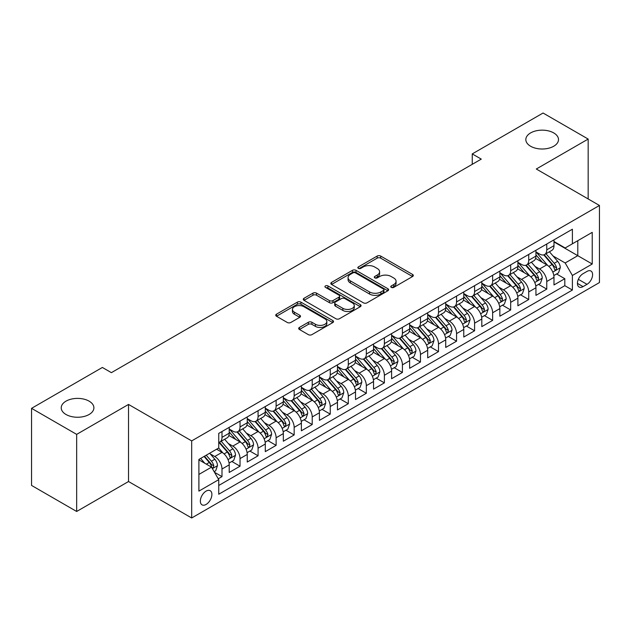 <?xml version="1.0" encoding="UTF-8"?>
<svg xmlns="http://www.w3.org/2000/svg" width="631" height="631" viewBox="0 0 631 631"><rect width="100%" height="100%" fill="white"/><g stroke="black" fill="none" stroke-linecap="round" stroke-linejoin="round"><path stroke-width="0.95" d="M391.283 287.381A1.751 1.01 0 0 0 393.768 287.381L412.579 276.512A2.508 1.443 0 0 0 413.313 275.495A2.508 1.443 0 0 0 412.579 274.469L380.706 256.068A2.508 1.443 0 0 0 377.164 256.068L358.345 266.929A1.751 1.01 0 0 0 357.832 267.647A1.751 1.01 0 0 0 358.345 268.356A1.751 1.01 0 0 0 360.822 268.356L363.259 266.952A8.014 4.63 0 0 1 374.593 266.952L377.251 268.49A8.014 4.63 0 0 1 379.602 271.756A8.014 4.63 0 0 1 377.251 275.029L374.814 276.433A1.751 1.01 0 0 0 374.301 277.151A1.751 1.01 0 0 0 374.814 277.869A1.751 1.01 0 0 0 377.299 277.869L379.728 276.465A8.014 4.63 0 0 1 391.062 276.465L393.72 277.995A8.014 4.63 0 0 1 396.071 281.268A8.014 4.63 0 0 1 393.72 284.542L391.283 285.946A1.751 1.01 0 0 0 390.77 286.663A1.751 1.01 0 0 0 391.283 287.381L391.283 285.946M89.105 401.15A16.327 9.426 0 0 0 71.311 399.107A16.327 9.426 0 0 0 61.231 407.823A16.327 9.426 0 0 0 66.01 414.488A16.327 9.426 0 0 0 83.813 416.531A16.327 9.426 0 0 0 93.893 407.823A16.327 9.426 0 0 0 89.105 401.15M553.71 132.912A16.327 9.426 0 0 0 535.916 130.869A16.327 9.426 0 0 0 525.836 139.585A16.327 9.426 0 0 0 530.616 146.25A16.327 9.426 0 0 0 548.41 148.293A16.327 9.426 0 0 0 558.498 139.585A16.327 9.426 0 0 0 553.71 132.912M206.116 504.437A8.164 4.717 120 0 0 211.448 497.244A8.164 4.717 120 0 0 210.194 490.697A8.164 4.717 120 0 0 206.116 491.107A8.164 4.717 120 0 0 200.784 498.301A8.164 4.717 120 0 0 202.03 504.839A8.164 4.717 120 0 0 206.116 504.437M299.417 327.434A2.508 1.443 0 0 0 298.684 328.459A2.508 1.443 0 0 0 299.417 329.477L308.354 334.643A2.508 1.443 0 0 0 311.895 334.643L332.797 322.575A2.508 1.443 0 0 0 333.531 321.558A2.508 1.443 0 0 0 332.797 320.532L300.916 302.131A2.508 1.443 0 0 0 297.375 302.131L276.481 314.191A2.508 1.443 0 0 0 275.747 315.216A2.508 1.443 0 0 0 276.481 316.241L287.279 322.473A2.508 1.443 0 0 0 290.828 322.473L299.764 317.314A2.508 1.443 0 0 0 300.498 316.289A2.508 1.443 0 0 0 299.764 315.263L294.409 312.171A6.696 3.865 0 0 1 292.445 309.435A6.696 3.865 0 0 1 296.586 305.861A6.696 3.865 0 0 1 303.882 306.705L324.87 318.821A6.696 3.865 0 0 1 326.834 321.558A6.696 3.865 0 0 1 322.701 325.131A6.696 3.865 0 0 1 315.397 324.287L311.895 322.267A2.508 1.443 0 0 0 308.354 322.267L299.417 327.434L299.417 329.477M128.527 404.432L76.659 434.38L31.55 408.344L31.55 485.428L76.659 511.473L128.527 481.524L191.682 517.98L191.682 440.895L128.527 404.432L128.527 481.524M588.171 198.962L588.171 139.065L536.303 169.013L599.45 205.469L191.682 440.895M588.171 139.065L543.062 113.02L472.248 153.909L472.248 164.32M31.55 408.344L102.372 367.455L111.387 372.661L481.272 159.115L472.248 153.909M363.44 302.841A2.508 1.443 0 0 0 366.982 302.841L387.876 290.781A2.508 1.443 0 0 0 388.609 289.755A2.508 1.443 0 0 0 387.876 288.73L355.994 270.328A2.508 1.443 0 0 0 352.453 270.328L331.559 282.396A2.508 1.443 0 0 0 330.825 283.414A2.508 1.443 0 0 0 331.559 284.439L363.44 302.841M326.148 287.76A1.751 1.01 0 0 1 327.931 288.004L327.931 285.922L360.34 304.631A2.508 1.443 0 0 1 361.074 305.656A2.508 1.443 0 0 1 360.34 306.674L339.439 318.742A2.508 1.443 0 0 1 335.897 318.742L304.016 300.34L304.016 298.289A2.508 1.443 0 0 0 303.282 299.315A2.508 1.443 0 0 0 304.016 300.34M304.016 298.289L312.96 293.131A2.508 1.443 0 0 1 316.502 293.131L329.429 300.593A2.508 1.443 0 0 0 332.971 300.593L338.91 297.169A2.508 1.443 0 0 0 339.644 296.144A2.508 1.443 0 0 0 338.91 295.127L325.446 287.35A1.751 1.01 0 0 1 324.933 286.64A1.751 1.01 0 0 1 326.014 285.701A1.751 1.01 0 0 1 327.931 285.922M218.247 478.787L221.994 476.626L214.508 472.303M210.249 453.902L214.777 456.521A10.206 5.892 60 0 1 221.994 469.022L229.211 464.85L229.211 472.461L240.032 466.206L231.829 461.466M228.288 443.49L232.815 446.101A10.206 5.892 60 0 1 240.032 458.603L247.249 454.438L247.249 462.042L258.079 455.787L249.868 451.055M246.335 433.071L250.862 435.69A10.206 5.892 60 0 1 258.079 448.184L265.296 444.019L265.296 451.622L276.118 445.376L267.915 440.635M264.373 422.652L268.901 425.27A10.206 5.892 60 0 1 276.118 437.772L283.335 433.6L283.335 441.211L294.164 434.956L285.953 430.216M282.42 412.24L286.947 414.851A10.206 5.892 60 0 1 294.164 427.353L301.381 423.188L301.381 430.792L312.211 424.537L304 419.796M300.459 401.821L304.994 404.432A10.206 5.892 60 0 1 312.211 416.933L319.428 412.769L319.428 420.372L330.25 414.125L322.039 409.385M318.505 391.401L323.033 394.02A10.206 5.892 60 0 1 330.25 406.522L337.467 402.349L337.467 409.953L348.296 403.706L340.085 398.966M336.544 380.982L341.079 383.601A10.206 5.892 60 0 1 348.296 396.102L355.513 391.938L355.513 399.541L366.335 393.287L358.124 388.546M354.59 370.571L359.118 373.181A10.206 5.892 60 0 1 366.335 385.683L373.552 381.518L373.552 389.122L384.382 382.875L376.171 378.135M372.629 360.151L377.164 362.77A10.206 5.892 60 0 1 384.382 375.271L391.599 371.099L391.599 378.703L402.42 372.456L394.209 367.715M390.676 349.732L395.203 352.35A10.206 5.892 60 0 1 402.42 364.852L409.637 360.687L409.637 368.291L420.467 362.036L412.256 357.296M408.714 339.32L413.25 341.931A10.206 5.892 60 0 1 420.467 354.433L427.684 350.268L427.684 357.872L438.506 351.625L430.295 346.884M426.761 328.901L431.288 331.52A10.206 5.892 60 0 1 438.506 344.013L445.723 339.849L445.723 347.452L456.552 341.205L448.341 336.465M444.8 318.481L449.335 321.1A10.206 5.892 60 0 1 456.552 333.602L463.769 329.429L463.769 337.041L474.591 330.786L466.38 326.046M462.846 308.07L467.374 310.681A10.206 5.892 60 0 1 474.591 323.182L481.808 319.018L481.808 326.621L492.637 320.367L484.427 315.634M480.885 297.651L485.42 300.261A10.206 5.892 60 0 1 492.637 312.763L499.855 308.598L499.855 316.202L510.676 309.955L502.473 305.215M498.932 287.231L503.459 289.85A10.206 5.892 60 0 1 510.676 302.352L517.893 298.179L517.893 305.783L528.723 299.536L520.512 294.795M516.978 276.82L521.506 279.43A10.206 5.892 60 0 1 528.723 291.932L535.94 287.768L535.94 295.371L546.761 289.116L546.761 281.513A10.206 5.892 -120 0 0 539.544 269.011L535.017 266.4M538.558 284.376L546.761 289.116M229.211 464.85A10.206 5.892 -120 0 0 221.994 452.356L216.583 449.225M247.249 454.438A10.206 5.892 -120 0 0 240.032 441.937L228.879 435.493M265.296 444.019A10.206 5.892 -120 0 0 258.079 431.517L246.918 425.073M283.335 433.6A10.206 5.892 -120 0 0 276.118 421.106L264.965 414.662M301.381 423.188A10.206 5.892 -120 0 0 294.164 410.686L283.003 404.242M319.428 412.769A10.206 5.892 -120 0 0 312.211 400.267L301.05 393.823M337.467 402.349A10.206 5.892 -120 0 0 330.25 389.848L319.089 383.411M355.513 391.938A10.206 5.892 -120 0 0 348.296 379.436L337.135 372.992M373.552 381.518A10.206 5.892 -120 0 0 366.335 369.017L355.174 362.573M391.599 371.099A10.206 5.892 -120 0 0 384.382 358.597L373.221 352.161M409.637 360.687A10.206 5.892 -120 0 0 402.42 348.186L391.267 341.742M427.684 350.268A10.206 5.892 -120 0 0 420.467 337.766L409.306 331.322M445.723 339.849A10.206 5.892 -120 0 0 438.506 327.347L427.353 320.911M463.769 329.429A10.206 5.892 -120 0 0 456.552 316.936L445.391 310.491M481.808 319.018A10.206 5.892 -120 0 0 474.591 306.516L463.438 300.072M499.855 308.598A10.206 5.892 -120 0 0 492.637 296.097L481.477 289.653M517.893 298.179A10.206 5.892 -120 0 0 510.676 285.685L499.523 279.241M535.94 287.768A10.206 5.892 -120 0 0 528.723 275.266L517.562 268.822M587.004 271.409L583.028 273.704A7.911 4.567 120 0 0 577.862 280.669A7.911 4.567 120 0 0 579.077 287.01A7.911 4.567 120 0 0 583.028 286.616L587.004 284.329A7.911 4.567 120 0 0 592.17 277.356A7.911 4.567 120 0 0 590.955 271.022A7.911 4.567 120 0 0 587.004 271.409M191.682 517.98L599.45 282.554L599.45 205.469M198.899 474.433L211.527 467.145L218.744 479.647L218.744 494.231L572.388 290.055L572.388 275.471L565.171 262.969L553.064 255.981M218.744 479.647L198.899 491.107L198.899 459.439L218.744 447.978L218.744 433.394L572.388 229.219L572.388 243.803L592.233 232.35L592.233 264.018L572.388 275.471M229.211 429.017L232.815 431.099A10.206 5.892 60 0 0 237.919 431.604L245.136 427.439A10.206 5.892 -120 0 0 247.249 422.77L247.249 416.933M247.249 418.605L250.862 420.688A10.206 5.892 60 0 0 255.965 421.192L263.182 417.02A10.206 5.892 -120 0 0 265.296 412.351L265.296 406.522M265.296 408.186L268.901 410.268A10.206 5.892 60 0 0 274.004 410.773L281.221 406.609A10.206 5.892 -120 0 0 283.335 401.931L283.335 396.102M283.335 397.767L286.947 399.849A10.206 5.892 60 0 0 292.05 400.354L299.268 396.189A10.206 5.892 -120 0 0 301.381 391.52L301.381 385.683M301.381 387.347L304.994 389.437A10.206 5.892 60 0 0 310.097 389.942L317.314 385.77A10.206 5.892 -120 0 0 319.428 381.1L319.428 375.264M319.428 376.936L323.033 379.018A10.206 5.892 60 0 0 328.136 379.523L335.353 375.358A10.206 5.892 -120 0 0 337.467 370.681L337.467 364.852M337.467 366.516L341.079 368.599A10.206 5.892 60 0 0 346.182 369.103L353.399 364.939A10.206 5.892 -120 0 0 355.513 360.269L355.513 354.433M355.513 356.097L359.118 358.187A10.206 5.892 60 0 0 364.221 358.692L371.438 354.519A10.206 5.892 -120 0 0 373.552 349.85L373.552 344.013M373.552 345.685L377.164 347.768A10.206 5.892 60 0 0 382.268 348.273L389.485 344.108A10.206 5.892 -120 0 0 391.599 339.431L391.599 333.602M391.599 335.266L395.203 337.348A10.206 5.892 60 0 0 400.306 337.853L407.523 333.689A10.206 5.892 -120 0 0 409.637 329.019L409.637 323.182M409.637 324.847L413.25 326.929A10.206 5.892 60 0 0 418.353 327.442L425.57 323.269A10.206 5.892 -120 0 0 427.684 318.6L427.684 312.763M427.684 314.435L431.288 316.517A10.206 5.892 60 0 0 436.392 317.022L443.609 312.858A10.206 5.892 -120 0 0 445.723 308.18L445.723 302.352M445.723 304.016L449.335 306.098A10.206 5.892 60 0 0 454.438 306.603L461.655 302.438A10.206 5.892 -120 0 0 463.769 297.761L463.769 291.932M463.769 293.596L467.374 295.679A10.206 5.892 60 0 0 472.477 296.184L479.694 292.019A10.206 5.892 -120 0 0 481.808 287.35L481.808 281.513M481.808 283.185L485.42 285.267A10.206 5.892 60 0 0 490.524 285.772L497.741 281.6A10.206 5.892 -120 0 0 499.855 276.93L499.855 271.093M499.855 272.766L503.459 274.848A10.206 5.892 60 0 0 508.562 275.353L515.779 271.188A10.206 5.892 -120 0 0 517.893 266.511L517.893 260.682M517.893 262.346L521.506 264.428A10.206 5.892 60 0 0 526.609 264.933L533.826 260.769A10.206 5.892 -120 0 0 535.94 256.099L535.94 250.262M218.744 485.476L564.808 285.685L564.808 278.705L553.979 284.952L553.979 277.348A10.206 5.892 -120 0 0 546.761 264.846L535.609 258.402M535.94 251.927L539.544 254.017A10.206 5.892 -120 0 0 544.648 254.522A10.206 5.892 -120 0 0 546.761 249.844L546.761 244.016M544.648 254.522L551.865 250.349A10.206 5.892 -120 0 0 553.979 245.68L553.979 239.843M221.994 431.517L221.994 437.354A10.206 5.892 60 0 1 219.88 442.023A10.206 5.892 60 0 1 218.744 442.434M219.88 442.023L227.097 437.859A10.206 5.892 -120 0 0 229.211 433.189L229.211 427.353M240.032 421.098L240.032 426.935A10.206 5.892 60 0 1 237.919 431.604M258.079 410.686L258.079 416.515A10.206 5.892 60 0 1 255.965 421.192M276.118 400.267L276.118 406.104A10.206 5.892 60 0 1 274.004 410.773M294.164 389.848L294.164 395.684A10.206 5.892 60 0 1 292.05 400.354M312.211 379.436L312.211 385.265A10.206 5.892 60 0 1 310.097 389.942M330.25 369.017L330.25 374.853A10.206 5.892 60 0 1 328.136 379.523M348.296 358.597L348.296 364.434A10.206 5.892 60 0 1 346.182 369.103M366.335 348.186L366.335 354.015A10.206 5.892 60 0 1 364.221 358.692M384.382 337.766L384.382 343.603A10.206 5.892 60 0 1 382.268 348.273M402.42 327.347L402.42 333.184A10.206 5.892 60 0 1 400.306 337.853M420.467 316.936L420.467 322.764A10.206 5.892 60 0 1 418.353 327.442M438.506 306.516L438.506 312.345A10.206 5.892 60 0 1 436.392 317.022M456.552 296.097L456.552 301.933A10.206 5.892 60 0 1 454.438 306.603M474.591 285.677L474.591 291.514A10.206 5.892 60 0 1 472.477 296.184M492.637 275.266L492.637 281.095A10.206 5.892 60 0 1 490.524 285.772M510.676 264.846L510.676 270.683A10.206 5.892 60 0 1 508.562 275.353M528.723 254.427L528.723 260.264A10.206 5.892 60 0 1 526.609 264.933M528.723 291.932L528.723 299.536M510.676 302.352L510.676 309.955M492.637 312.763L492.637 320.367M474.591 323.182L474.591 330.786M456.552 333.602L456.552 341.205M438.506 344.013L438.506 351.625M420.467 354.433L420.467 362.036M402.42 364.852L402.42 372.456M384.382 375.271L384.382 382.875M366.335 385.683L366.335 393.287M348.296 396.102L348.296 403.706M330.25 406.522L330.25 414.125M312.211 416.933L312.211 424.537M294.164 427.353L294.164 434.956M276.118 437.772L276.118 445.376M258.079 448.184L258.079 455.787M240.032 458.603L240.032 466.206M221.994 469.022L221.994 476.626M211.527 467.145L198.899 459.857M565.171 262.969L577.799 255.681L577.799 240.679L592.233 232.35M553.979 241.933L592.233 264.018M553.979 241.515L565.171 247.975L572.388 243.803M76.659 434.38L76.659 511.473M556.597 273.964L564.808 278.705M564.808 285.685L572.388 290.055M391.985 287.626L393.72 286.624A8.014 4.63 0 0 0 396.071 283.351L396.071 281.268M379.602 271.756L379.602 273.846A8.014 4.63 0 0 1 377.251 277.112L375.516 278.113M412.548 276.536L380.706 258.15A2.508 1.443 0 0 0 377.164 258.15L359.047 268.609M387.844 290.796L355.994 272.411A2.508 1.443 0 0 0 352.453 272.411L331.59 284.455M383.451 290.473A1.751 1.01 0 0 0 383.964 289.755A1.751 1.01 0 0 0 383.451 289.037L355.466 272.884A1.751 1.01 0 0 0 352.989 272.884L350.418 274.367A8.014 4.63 0 0 0 348.075 277.64A8.014 4.63 0 0 0 350.418 280.913L369.545 291.956A8.014 4.63 0 0 0 380.879 291.956L383.451 290.473L383.451 292.555A1.751 1.01 0 0 0 383.964 291.837L383.964 289.755M348.075 277.64L348.075 279.722A8.014 4.63 0 0 0 350.418 282.996L350.418 280.913M383.451 292.555L380.879 294.038A8.014 4.63 0 0 1 369.545 294.038L350.418 282.996M304.055 300.356L312.96 295.213L312.96 293.131M339.644 296.144L339.644 298.226A2.508 1.443 0 0 1 338.91 299.252L332.971 302.675A2.508 1.443 0 0 1 329.429 302.675L316.502 295.213A2.508 1.443 0 0 0 312.96 295.213M327.931 288.004L360.301 306.698M342.846 308.338A6.696 3.865 0 0 0 350.15 309.174A6.696 3.865 0 0 0 354.283 305.601A6.696 3.865 0 0 0 352.327 302.872L344.928 298.597A2.508 1.443 0 0 0 341.387 298.597L335.455 302.028A2.508 1.443 0 0 0 334.722 303.046A2.508 1.443 0 0 0 335.455 304.071L342.846 308.338L342.846 310.42A6.696 3.865 0 0 0 350.15 311.264A6.696 3.865 0 0 0 354.283 307.683L354.283 305.601M334.722 303.046L334.722 305.128A2.508 1.443 0 0 0 335.455 306.153L335.455 304.071M342.846 310.42L335.455 306.153M326.834 321.558L326.834 323.64A6.696 3.865 0 0 1 322.701 327.213A6.696 3.865 0 0 1 315.397 326.377L311.895 324.358A2.508 1.443 0 0 0 308.354 324.358L299.449 329.5M292.445 309.435L292.445 311.525A6.696 3.865 0 0 0 294.409 314.254L294.409 312.171M299.733 317.33L294.409 314.254M332.766 322.599L300.916 304.213A2.508 1.443 0 0 0 297.375 304.213L276.512 316.257L276.481 314.191M553.829 275.558L558.49 272.868L560.296 267.662A6.76 3.904 -120 0 0 557.662 261.313L549.42 251.769M547.771 265.509L537.991 254.19A19.522 11.271 -120 0 0 535.94 252.045M542.408 262.33L536.934 255.997A16.201 9.355 -120 0 0 535.94 254.908M543.733 254.885L552.07 264.539A6.76 3.904 60 0 1 554.483 269.2L554.972 269.997L555.887 269.871L556.645 267.946A6.76 3.904 -120 0 0 554.231 263.293L545.989 253.749M544.222 254.727L553.182 265.099A3.447 1.988 60 0 1 554.05 266.448L556.645 267.946M535.79 285.977L540.452 283.287L542.25 278.074A6.76 3.904 -120 0 0 539.623 271.724L531.373 262.18M529.725 275.921L519.944 264.602A19.522 11.271 -120 0 0 517.893 262.457M524.361 272.75L518.895 266.416A16.201 9.355 -120 0 0 517.893 265.328M525.686 265.304L534.023 274.958A6.76 3.904 60 0 1 536.437 279.612L536.926 280.416L537.841 280.29L538.606 278.366A6.76 3.904 -120 0 0 536.192 273.704L527.95 264.16M526.175 265.146L535.135 275.518A3.447 1.988 60 0 1 536.003 276.867L538.606 278.366M517.743 296.396L522.405 293.699L524.211 288.493A6.76 3.904 -120 0 0 521.577 282.144L513.334 272.6M511.678 286.34L501.905 275.021A19.522 11.271 -120 0 0 499.855 272.876M506.322 283.161L500.848 276.835A16.201 9.355 -120 0 0 499.855 275.747M507.647 275.723L515.984 285.378A6.76 3.904 60 0 1 518.398 290.031L518.887 290.836L519.802 290.702L520.559 288.785A6.76 3.904 -120 0 0 518.146 284.124L509.903 274.58M508.136 275.566L517.097 285.938A3.447 1.988 60 0 1 517.964 287.286L520.559 288.785M499.705 306.808L504.366 304.118L506.165 298.913A6.76 3.904 -120 0 0 503.538 292.563L495.288 283.019M493.639 296.759L483.859 285.441A19.522 11.271 -120 0 0 481.808 283.295M488.276 293.581L482.81 287.247A16.201 9.355 -120 0 0 481.808 286.159M489.601 286.135L497.938 295.789A6.76 3.904 60 0 1 500.351 300.451L500.84 301.247L501.755 301.121L502.521 299.197A6.76 3.904 -120 0 0 500.107 294.543L491.864 284.999M490.09 285.977L499.05 296.349A3.447 1.988 60 0 1 499.918 297.698L502.521 299.197M481.658 317.227L486.32 314.538L488.126 309.324A6.76 3.904 -120 0 0 485.491 302.983L477.249 293.431M475.593 307.179L465.82 295.852A19.522 11.271 -120 0 0 463.769 293.707M470.237 304L464.763 297.666A16.201 9.355 -120 0 0 463.769 296.578M471.562 296.554L479.899 306.209A6.76 3.904 60 0 1 482.313 310.862L482.802 311.667L483.717 311.54L484.474 309.616A6.76 3.904 -120 0 0 482.06 304.954L473.818 295.411M472.051 296.396L481.011 306.769A3.447 1.988 60 0 1 481.879 308.117L484.474 309.616M463.619 327.647L468.281 324.957L470.079 319.743A6.76 3.904 -120 0 0 467.445 313.394L459.202 303.85M457.554 317.59L447.773 306.272A19.522 11.271 -120 0 0 445.723 304.126M452.19 314.419L446.724 308.086A16.201 9.355 -120 0 0 445.723 306.997M453.515 306.974L461.853 316.628A6.76 3.904 60 0 1 464.266 321.282L464.755 322.086L465.67 321.96L466.427 320.035A6.76 3.904 -120 0 0 464.022 315.374L455.779 305.83M454.005 306.816L462.965 317.188A3.447 1.988 60 0 1 463.832 318.537L466.427 320.035M445.573 338.066L450.234 335.369L452.041 330.163A6.76 3.904 -120 0 0 449.406 323.813L441.164 314.27M439.507 328.01L429.735 316.691A19.522 11.271 -120 0 0 427.684 314.546M434.152 324.831L428.678 318.505A16.201 9.355 -120 0 0 427.684 317.417M435.477 317.385L443.814 327.039A6.76 3.904 60 0 1 446.22 331.701L446.716 332.505L447.631 332.371L448.389 330.447A6.76 3.904 -120 0 0 445.975 325.793L437.733 316.249M435.966 317.227L444.926 327.607A3.447 1.988 60 0 1 445.794 328.948L448.389 330.447M427.526 348.478L432.196 345.788L433.994 340.582A6.76 3.904 -120 0 0 431.359 334.233L423.117 324.689M421.469 338.429L411.688 327.11A19.522 11.271 -120 0 0 409.637 324.957M416.105 335.25L410.639 328.917A16.201 9.355 -120 0 0 409.637 327.828M417.43 327.805L425.767 337.459A6.76 3.904 60 0 1 428.181 342.12L428.67 342.917L429.585 342.791L430.342 340.866A6.76 3.904 -120 0 0 427.936 336.213L419.694 326.661M417.919 327.647L426.879 338.019A3.447 1.988 60 0 1 427.747 339.368L430.342 340.866M409.487 358.897L414.149 356.207L415.955 350.994A6.76 3.904 -120 0 0 413.321 344.644L405.078 335.1M403.422 348.84L393.649 337.522A19.522 11.271 -120 0 0 391.599 335.376M398.066 345.67L392.592 339.336A16.201 9.355 -120 0 0 391.599 338.248M399.391 338.224L407.729 347.878A6.76 3.904 60 0 1 410.134 352.532L410.631 353.336L411.546 353.21L412.303 351.286A6.76 3.904 -120 0 0 409.89 346.624L401.647 337.08M399.88 338.066L408.841 348.438A3.447 1.988 60 0 1 409.708 349.787L412.303 351.286M391.441 369.316L396.11 366.619L397.909 361.413A6.76 3.904 -120 0 0 395.274 355.064L387.032 345.52M385.383 359.26L375.603 347.941A19.522 11.271 -120 0 0 373.552 345.796M380.02 356.081L374.554 349.755A16.201 9.355 -120 0 0 373.552 348.667M381.345 348.635L389.682 358.29A6.76 3.904 60 0 1 392.096 362.951L392.585 363.756L393.499 363.622L394.257 361.697A6.76 3.904 -120 0 0 391.851 357.043L383.609 347.5M381.834 348.478L390.794 358.858A3.447 1.988 60 0 1 391.662 360.198L394.257 361.697M373.402 379.728L378.064 377.038L379.87 371.833A6.76 3.904 -120 0 0 377.235 365.483L368.993 355.939M367.337 369.679L357.564 358.361A19.522 11.271 -120 0 0 355.513 356.215M361.973 366.501L356.507 360.167A16.201 9.355 -120 0 0 355.513 359.078M363.306 359.055L371.643 368.709A6.76 3.904 60 0 1 374.049 373.371L374.546 374.167L375.461 374.041L376.218 372.116A6.76 3.904 -120 0 0 373.804 367.463L365.562 357.919M363.795 358.897L372.755 369.269A3.447 1.988 60 0 1 373.623 370.618L376.218 372.116M355.356 390.147L360.017 387.458L361.823 382.244A6.76 3.904 -120 0 0 359.189 375.895L350.946 366.351M349.298 380.091L339.517 368.772A19.522 11.271 -120 0 0 337.467 366.627M343.934 376.92L338.468 370.586A16.201 9.355 -120 0 0 337.467 369.498M345.26 369.474L353.597 379.128A6.76 3.904 60 0 1 356.01 383.782L356.499 384.587L357.414 384.46L358.171 382.536A6.76 3.904 -120 0 0 355.766 377.874L347.515 368.33M345.749 369.316L354.709 379.688A3.447 1.988 60 0 1 355.576 381.037L358.171 382.536M337.317 400.567L341.978 397.869L343.785 392.663A6.76 3.904 -120 0 0 341.15 386.314L332.908 376.77M331.251 390.51L321.479 379.192A19.522 11.271 -120 0 0 319.428 377.046M325.888 387.331L320.422 381.006A16.201 9.355 -120 0 0 319.428 379.917M327.213 379.894L335.558 389.54A6.76 3.904 60 0 1 337.964 394.201L338.461 395.006L339.368 394.872L340.133 392.955A6.76 3.904 -120 0 0 337.719 388.294L329.477 378.75M327.71 379.736L336.67 390.108A3.447 1.988 60 0 1 337.538 391.457L340.133 392.955M319.27 410.978L323.932 408.289L325.738 403.083A6.76 3.904 -120 0 0 323.104 396.733L314.861 387.189M313.213 400.93L303.432 389.611A19.522 11.271 -120 0 0 301.381 387.466M307.849 397.751L302.383 391.417A16.201 9.355 -120 0 0 301.381 390.329M309.174 390.305L317.511 399.959A6.76 3.904 60 0 1 319.925 404.621L320.414 405.417L321.329 405.291L322.086 403.367A6.76 3.904 -120 0 0 319.68 398.713L311.43 389.169M309.663 390.147L318.623 400.519A3.447 1.988 60 0 1 319.491 401.868L322.086 403.367M301.232 421.398L305.893 418.708L307.699 413.494A6.76 3.904 -120 0 0 305.065 407.145L296.822 397.601M295.166 411.341L285.393 400.022A19.522 11.271 -120 0 0 283.335 397.877M289.803 408.17L284.336 401.837A16.201 9.355 -120 0 0 283.335 400.748M291.128 400.724L299.473 410.379A6.76 3.904 60 0 1 301.878 415.032L302.375 415.837L303.282 415.711L304.047 413.786A6.76 3.904 -120 0 0 301.634 409.125L293.391 399.581M291.625 400.567L300.585 410.939A3.447 1.988 60 0 1 301.452 412.288L304.047 413.786M283.185 431.817L287.846 429.119L289.653 423.914A6.76 3.904 -120 0 0 287.018 417.564L278.776 408.02M277.127 421.76L267.347 410.442A19.522 11.271 -120 0 0 265.296 408.296M271.764 418.582L266.298 412.256A16.201 9.355 -120 0 0 265.296 411.167M273.089 411.144L281.426 420.798A6.76 3.904 60 0 1 283.84 425.452L284.329 426.256L285.244 426.122L286.001 424.206A6.76 3.904 -120 0 0 283.595 419.544L275.345 410M273.578 410.986L282.538 421.358A3.447 1.988 60 0 1 283.406 422.707L286.001 424.206M265.146 442.228L269.808 439.539L271.606 434.333A6.76 3.904 -120 0 0 268.98 427.984L260.729 418.44M259.081 432.18L249.308 420.861A19.522 11.271 -120 0 0 247.249 418.716M253.717 429.001L248.251 422.667A16.201 9.355 -120 0 0 247.249 421.579M255.042 421.555L263.387 431.21A6.76 3.904 60 0 1 265.793 435.871L266.29 436.668L267.197 436.542L267.962 434.617A6.76 3.904 -120 0 0 265.548 429.963L257.306 420.42M255.539 421.398L264.492 431.77A3.447 1.988 60 0 1 265.367 433.118L267.962 434.617M247.1 452.648L251.761 449.958L253.567 444.745A6.76 3.904 -120 0 0 250.933 438.403L242.69 428.851M241.042 442.599L231.261 431.273A19.522 11.271 -120 0 0 229.211 429.127M235.678 439.421L230.205 433.087A16.201 9.355 -120 0 0 229.211 431.998M237.004 431.975L245.341 441.629A6.76 3.904 60 0 1 247.754 446.291L248.243 447.087L249.158 446.961L249.915 445.036A6.76 3.904 -120 0 0 247.502 440.375L239.259 430.831M237.493 431.817L246.453 442.189A3.447 1.988 60 0 1 247.32 443.538L249.915 445.036M229.061 463.067L233.722 460.378L235.521 455.164A6.76 3.904 -120 0 0 232.894 448.815L224.644 439.271M222.995 453.011L218.681 448.018M217.632 449.84L216.93 449.027M218.957 442.394L227.294 452.048A6.76 3.904 60 0 1 229.708 456.702L230.197 457.507L231.112 457.38L231.877 455.456A6.76 3.904 -120 0 0 229.463 450.794L221.221 441.25M219.446 442.236L228.406 452.608A3.447 1.988 60 0 1 229.274 453.957L231.877 455.456M214.146 471.68L215.676 470.789L217.482 465.583A6.76 3.904 -120 0 0 214.848 459.234L209.658 453.224M204.815 463.272L200.634 458.429M199.593 460.251L198.899 459.455M204.065 456.45L209.255 462.46A6.76 3.904 60 0 1 211.669 467.121L212.158 467.926L213.073 467.792L213.83 465.867A6.76 3.904 -120 0 0 211.417 461.214L206.227 455.203M204.483 456.213L210.368 463.028A3.447 1.988 60 0 1 211.235 464.369L213.83 465.867M214.777 456.521L221.994 452.356M232.815 446.101L240.032 441.937M250.862 435.69L258.079 431.517M268.901 425.27L276.118 421.106M286.947 414.851L294.164 410.686M304.994 404.432L312.211 400.267M323.033 394.02L330.25 389.848M341.079 383.601L348.296 379.436M359.118 373.181L366.335 369.017M377.164 362.77L384.382 358.597M395.203 352.35L402.42 348.186M413.25 341.931L420.467 337.766M431.288 331.52L438.506 327.347M449.335 321.1L456.552 316.936M467.374 310.681L474.591 306.516M485.42 300.261L492.637 296.097M503.459 289.85L510.676 285.685M521.506 279.43L528.723 275.266M539.544 269.011L546.761 264.846M546.761 249.844L553.979 245.68M221.994 437.354L229.211 433.189M240.032 426.935L247.249 422.77M258.079 416.515L265.296 412.351M276.118 406.104L283.335 401.931M294.164 395.684L301.381 391.52M312.211 385.265L319.428 381.1M330.25 374.853L337.467 370.681M348.296 364.434L355.513 360.269M366.335 354.015L373.552 349.85M384.382 343.603L391.599 339.431M402.42 333.184L409.637 329.019M420.467 322.764L427.684 318.6M438.506 312.345L445.723 308.18M456.552 301.933L463.769 297.761M474.591 291.514L481.808 287.35M492.637 281.095L499.855 276.93M510.676 270.683L517.893 266.511M528.723 260.264L535.94 256.099M546.761 281.513L553.979 277.348M578.351 279.336L587.004 284.329M577.436 283.39L583.028 286.616M393.72 286.624L393.72 284.542M374.814 277.869L374.814 276.433M377.251 277.112L377.251 275.029M358.345 268.356L358.345 266.929M377.164 258.15L377.164 256.068M380.706 258.15L380.706 256.068M412.579 276.512L412.579 274.469M331.559 284.439L331.559 282.396M352.453 272.411L352.453 270.328M355.994 272.411L355.994 270.328M387.876 290.781L387.876 288.73M369.545 294.038L369.545 291.956M380.879 294.038L380.879 291.956M316.502 295.213L316.502 293.131M329.429 302.675L329.429 300.593M332.971 302.675L332.971 300.593M338.91 299.252L338.91 297.169M360.34 306.674L360.34 304.631M308.354 324.358L308.354 322.267M311.895 324.358L311.895 322.267M315.397 326.377L315.397 324.287M299.764 317.314L299.764 315.263M297.375 304.213L297.375 302.131M300.916 304.213L300.916 302.131M332.797 322.575L332.797 320.532M552.795 272.095L560.249 267.789M537.991 254.19L538.921 253.654M554.231 263.293L557.662 261.313M548.844 266.4L552.07 264.539M534.757 282.507L542.21 278.208M519.944 264.602L520.875 264.066M536.192 273.704L539.623 271.724M530.805 276.82L534.023 274.958M516.71 292.926L524.164 288.627M501.905 275.021L502.836 274.485M518.146 284.124L521.577 282.144M512.758 287.239L515.984 285.378M498.671 303.345L506.125 299.039M483.859 285.441L484.789 284.904M500.107 294.543L503.538 292.563M494.72 297.651L497.938 295.789M480.625 313.765L488.078 309.458M465.82 295.852L466.751 295.316M482.06 304.954L485.491 302.983M476.673 308.07L479.899 306.209M462.586 324.176L470.04 319.878M447.773 306.272L448.704 305.735M464.022 315.374L467.445 313.394M458.627 318.489L461.853 316.628M444.539 334.596L451.993 330.289M429.735 316.691L430.665 316.155M445.975 325.793L449.406 323.813M440.588 328.901L443.814 327.039M426.501 345.015L433.954 340.708M411.688 327.11L412.619 326.574M427.936 336.213L431.359 334.233M422.541 339.32L425.767 337.459M408.454 355.427L415.908 351.128M393.649 337.522L394.58 336.986M409.89 346.624L413.321 344.644M404.503 349.74L407.729 347.878M390.415 365.846L397.869 361.539M375.603 347.941L376.533 347.405M391.851 357.043L395.274 355.064M386.456 360.151L389.682 358.29M372.369 376.265L379.823 371.959M357.564 358.361L358.495 357.824M373.804 367.463L377.235 365.483M368.417 370.571L371.643 368.709M354.33 386.677L361.784 382.378M339.517 368.772L340.448 368.236M355.766 377.874L359.189 375.895M350.371 380.99L353.597 379.128M336.284 397.096L343.737 392.797M321.479 379.192L322.402 378.655M337.719 388.294L341.15 386.314M332.332 391.409L335.558 389.54M318.245 407.516L325.691 403.209M303.432 389.611L304.363 389.075M319.68 398.713L323.104 396.733M314.285 401.821L317.511 399.959M300.198 417.927L307.652 413.628M285.393 400.022L286.316 399.486M301.634 409.125L305.065 407.145M296.247 412.24L299.473 410.379M282.16 428.346L289.605 424.048M267.347 410.442L268.278 409.905M283.595 419.544L287.018 417.564M278.2 422.66L281.426 420.798M264.113 438.766L271.567 434.459M249.308 420.861L250.231 420.325M265.548 429.963L268.98 427.984M260.161 433.071L263.387 431.21M246.066 449.185L253.52 444.879M231.261 431.273L232.192 430.736M247.502 440.375L250.933 438.403M242.115 443.49L245.341 441.629M228.028 459.597L235.481 455.298M229.463 450.794L232.894 448.815M224.076 453.91L227.294 452.048M212.387 468.628L217.435 465.71M211.417 461.214L214.848 459.234M206.337 464.148L209.255 462.46"/></g></svg>
